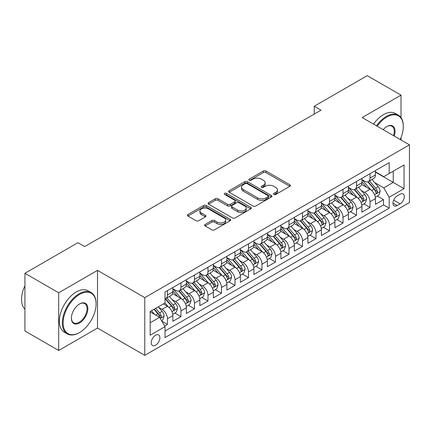 <?xml version="1.0" encoding="UTF-8"?>
<svg xmlns="http://www.w3.org/2000/svg" width="431" height="431" viewBox="0 0 431 431"><rect width="100%" height="100%" fill="white"/><g stroke="black" fill="none" stroke-linecap="round" stroke-linejoin="round"><path stroke-width="0.65" d="M273.911 194.451A1.315 0.76 0 0 0 275.765 194.451L289.847 186.321A1.875 1.083 0 0 0 290.397 185.556A1.875 1.083 0 0 0 289.847 184.791L265.986 171.015A1.875 1.083 0 0 0 263.336 171.015L249.253 179.145A1.315 0.76 0 0 0 248.87 179.684A1.315 0.76 0 0 0 249.253 180.217A1.315 0.76 0 0 0 251.111 180.217L252.932 179.167A5.996 3.464 0 0 1 261.418 179.167L263.406 180.314A5.996 3.464 0 0 1 265.162 182.766A5.996 3.464 0 0 1 263.406 185.211L261.579 186.262A1.315 0.76 0 0 0 261.197 186.801A1.315 0.76 0 0 0 261.579 187.334A1.315 0.76 0 0 0 263.438 187.334L265.259 186.284A5.996 3.464 0 0 1 273.744 186.284L275.732 187.431A5.996 3.464 0 0 1 277.489 189.882A5.996 3.464 0 0 1 275.732 192.328L273.911 193.379A1.315 0.76 0 0 0 273.523 193.918A1.315 0.76 0 0 0 273.911 194.451L273.911 193.379M155.575 345.215A6.109 3.529 120 0 0 159.567 339.827A6.109 3.529 120 0 0 158.63 334.93A6.109 3.529 120 0 0 155.575 335.232A6.109 3.529 120 0 0 151.583 340.619A6.109 3.529 120 0 0 152.52 345.517A6.109 3.529 120 0 0 155.575 345.215M205.151 224.432A1.875 1.083 0 0 0 204.601 225.197A1.875 1.083 0 0 0 205.151 225.963L211.842 229.825A1.875 1.083 0 0 0 214.493 229.825L230.132 220.796A1.875 1.083 0 0 0 230.682 220.031A1.875 1.083 0 0 0 230.132 219.266L206.277 205.49A1.875 1.083 0 0 0 203.626 205.49L187.981 214.519A1.875 1.083 0 0 0 187.437 215.284A1.875 1.083 0 0 0 187.981 216.05L196.067 220.72A1.875 1.083 0 0 0 198.718 220.72L205.415 216.858A1.875 1.083 0 0 0 205.964 216.093A1.875 1.083 0 0 0 205.415 215.328L201.406 213.011A5.016 2.893 0 0 1 199.936 210.964A5.016 2.893 0 0 1 203.028 208.286A5.016 2.893 0 0 1 208.496 208.916L224.201 217.984A5.016 2.893 0 0 1 225.672 220.031A5.016 2.893 0 0 1 222.574 222.708A5.016 2.893 0 0 1 217.111 222.078L214.493 220.57A1.875 1.083 0 0 0 211.842 220.57L205.151 224.432L205.151 225.963M97.508 270.366L58.686 292.784L24.928 273.292L24.928 330.986L58.686 350.478L97.508 328.061L144.773 355.349L144.773 297.654L97.508 270.366L97.508 328.061M401.008 117.604L401.008 95.143L362.185 117.555L409.45 144.843L144.773 297.654M401.008 95.143L367.25 75.651L314.247 106.252L314.247 114.048M24.928 273.292L77.93 242.691L84.681 246.586L320.998 110.153L314.247 106.252M253.067 206.029A1.875 1.083 0 0 0 255.718 206.029L271.358 196.999A1.875 1.083 0 0 0 271.907 196.234A1.875 1.083 0 0 0 271.358 195.464L247.496 181.693A1.875 1.083 0 0 0 244.846 181.693L229.206 190.723A1.875 1.083 0 0 0 228.656 191.488A1.875 1.083 0 0 0 229.206 192.253L253.067 206.029M225.16 194.737A1.315 0.76 0 0 1 226.49 194.92L226.49 193.363L250.745 207.365A1.875 1.083 0 0 1 251.295 208.13A1.875 1.083 0 0 1 250.745 208.895L235.105 217.93A1.875 1.083 0 0 1 232.454 217.93L208.593 204.154L208.593 202.624A1.875 1.083 0 0 0 208.044 203.389A1.875 1.083 0 0 0 208.593 204.154M208.593 202.624L215.29 198.756A1.875 1.083 0 0 1 217.941 198.756L227.616 204.342A1.875 1.083 0 0 0 230.267 204.342L234.706 201.778A1.875 1.083 0 0 0 235.256 201.013A1.875 1.083 0 0 0 234.706 200.248L224.632 194.435A1.315 0.76 0 0 1 224.249 193.896A1.315 0.76 0 0 1 225.057 193.196A1.315 0.76 0 0 1 226.49 193.363M164.658 326.014L167.46 324.398L161.857 321.16M158.667 307.395L162.056 309.35A7.639 4.412 60 0 1 167.46 318.703L172.863 315.589L172.863 321.278L180.966 316.602L174.819 313.051M172.174 299.593L175.562 301.555A7.639 4.412 60 0 1 180.966 310.907L186.364 307.788L186.364 313.482L194.467 308.806L188.325 305.256M185.675 291.798L189.064 293.759A7.639 4.412 60 0 1 194.467 303.112L199.871 299.992L199.871 305.687L207.974 301.005L201.827 297.46M199.181 284.002L202.57 285.958A7.639 4.412 60 0 1 207.974 295.316L213.372 292.196L213.372 297.891L221.475 293.209L215.333 289.664M212.682 276.206L216.076 278.162A7.639 4.412 60 0 1 221.475 287.52L226.878 284.401L226.878 290.09L234.981 285.414L228.834 281.869M226.189 268.411L229.578 270.366A7.639 4.412 60 0 1 234.981 279.724L240.379 276.605L240.379 282.294L248.482 277.618L242.341 274.073M239.69 260.615L243.084 262.571A7.639 4.412 60 0 1 248.482 271.929L253.886 268.809L253.886 274.499L261.989 269.822L255.842 266.272M253.196 252.819L256.585 254.775A7.639 4.412 60 0 1 261.989 264.133L267.387 261.014L267.387 266.703L275.49 262.026L269.348 258.476M266.697 245.018L270.092 246.979A7.639 4.412 60 0 1 275.49 256.332L280.893 253.218L280.893 258.907L288.996 254.231L282.849 250.68M280.204 237.222L283.593 239.183A7.639 4.412 60 0 1 288.996 248.536L294.395 245.417L294.395 251.111L302.497 246.435L296.356 242.885M293.705 229.427L297.099 231.388A7.639 4.412 60 0 1 302.497 240.74L307.901 237.621L307.901 243.316L316.004 238.634L309.857 235.089M307.211 221.631L310.6 223.587A7.639 4.412 60 0 1 316.004 232.945L321.402 229.825L321.402 235.52L329.505 230.838L323.363 227.293M320.712 213.835L324.107 215.791A7.639 4.412 60 0 1 329.505 225.149L334.909 222.03L334.909 227.719L343.011 223.042L336.864 219.498M334.219 206.04L337.608 207.995A7.639 4.412 60 0 1 343.011 217.353L348.41 214.234L348.41 219.923L356.512 215.247L350.371 211.702M347.72 198.244L351.114 200.2A7.639 4.412 60 0 1 356.512 209.558L361.916 206.438L361.916 212.127L370.019 207.451L370.019 201.756A7.639 4.412 -120 0 0 364.615 192.404L361.226 190.448M363.872 203.901L370.019 207.451M172.863 315.589A7.639 4.412 -120 0 0 167.46 306.231L163.408 303.893M186.364 307.788A7.639 4.412 -120 0 0 180.966 298.435L172.61 293.613M199.871 299.992A7.639 4.412 -120 0 0 194.467 290.639L186.117 285.818M213.372 292.196A7.639 4.412 -120 0 0 207.974 282.844L199.623 278.022M226.878 284.401A7.639 4.412 -120 0 0 221.475 275.043L213.124 270.226M240.379 276.605A7.639 4.412 -120 0 0 234.981 267.247L226.631 262.425M253.886 268.809A7.639 4.412 -120 0 0 248.482 259.451L240.132 254.629M267.387 261.014A7.639 4.412 -120 0 0 261.989 251.656L253.638 246.834M280.893 253.218A7.639 4.412 -120 0 0 275.49 243.86L267.139 239.038M294.395 245.417A7.639 4.412 -120 0 0 288.996 236.064L280.646 231.242M307.901 237.621A7.639 4.412 -120 0 0 302.497 228.268L294.147 223.447M321.402 229.825A7.639 4.412 -120 0 0 316.004 220.473L307.653 215.651M334.909 222.03A7.639 4.412 -120 0 0 329.505 212.672L321.154 207.85M348.41 214.234A7.639 4.412 -120 0 0 343.011 204.876L334.661 200.054M361.916 206.438A7.639 4.412 -120 0 0 356.512 197.08L348.162 192.258M400.13 194.198L397.161 195.911A5.921 3.416 120 0 0 393.293 201.126A5.921 3.416 120 0 0 394.203 205.873A5.921 3.416 120 0 0 397.161 205.582L400.13 203.863A5.921 3.416 120 0 0 403.998 198.648A5.921 3.416 120 0 0 403.093 193.902A5.921 3.416 120 0 0 400.13 194.198M144.773 355.349L409.45 202.538L409.45 144.843M150.177 322.76L159.626 317.302L165.03 326.655L165.03 337.575L389.193 208.151L389.193 197.236L383.795 187.884L374.733 182.647M165.03 326.655L150.177 335.232L150.177 311.532L165.03 302.955L165.03 292.04L389.193 162.622L389.193 173.537L404.046 164.96L404.046 188.659L389.193 197.236M172.863 288.765L175.562 290.327A7.639 4.412 60 0 0 179.382 290.704L184.786 287.585A7.639 4.412 -120 0 0 186.364 284.088L186.364 279.724M186.364 280.969L189.064 282.531A7.639 4.412 60 0 0 192.883 282.908L198.287 279.789A7.639 4.412 -120 0 0 199.871 276.293L199.871 271.929M199.871 273.173L202.57 274.736A7.639 4.412 60 0 0 206.39 275.113L211.793 271.993A7.639 4.412 -120 0 0 213.372 268.497L213.372 264.128M213.372 265.377L216.076 266.934A7.639 4.412 60 0 0 219.891 267.317L225.294 264.198A7.639 4.412 -120 0 0 226.878 260.701L226.878 256.332M226.878 257.582L229.578 259.139A7.639 4.412 60 0 0 233.397 259.521L238.801 256.402A7.639 4.412 -120 0 0 240.379 252.905L240.379 248.536M240.379 249.786L243.084 251.343A7.639 4.412 60 0 0 246.904 251.72L252.302 248.606A7.639 4.412 -120 0 0 253.886 245.104L253.886 240.74M253.886 241.99L256.585 243.547A7.639 4.412 60 0 0 260.405 243.924L265.808 240.805A7.639 4.412 -120 0 0 267.387 237.309L267.387 232.945M267.387 234.189L270.092 235.752A7.639 4.412 60 0 0 273.911 236.129L279.31 233.009A7.639 4.412 -120 0 0 280.893 229.513L280.893 225.149M280.893 226.394L283.593 227.956A7.639 4.412 60 0 0 287.412 228.333L292.816 225.214A7.639 4.412 -120 0 0 294.395 221.717L294.395 217.353M294.395 218.598L297.099 220.16A7.639 4.412 60 0 0 300.919 220.537L306.317 217.418A7.639 4.412 -120 0 0 307.901 213.921L307.901 209.558M307.901 210.802L310.6 212.364A7.639 4.412 60 0 0 314.42 212.742L319.824 209.622A7.639 4.412 -120 0 0 321.402 206.126L321.402 201.756M321.402 203.006L324.107 204.563A7.639 4.412 60 0 0 327.926 204.946L333.325 201.827A7.639 4.412 -120 0 0 334.909 198.33L334.909 193.961M334.909 195.211L337.608 196.768A7.639 4.412 60 0 0 341.427 197.145L346.831 194.031A7.639 4.412 -120 0 0 348.41 190.534L348.41 186.165M348.41 187.415L351.114 188.972A7.639 4.412 60 0 0 354.934 189.349L360.332 186.23A7.639 4.412 -120 0 0 361.916 182.733L361.916 178.369M165.03 331.024L383.52 204.876L383.52 199.655L375.423 204.332L375.423 198.643A7.639 4.412 -120 0 0 370.019 189.284L361.668 184.463M361.916 179.619L364.615 181.176A7.639 4.412 -120 0 0 368.435 181.553A7.639 4.412 -120 0 0 370.019 178.057L370.019 173.693M368.435 181.553L373.839 178.434A7.639 4.412 -120 0 0 375.423 174.938L375.423 170.574M167.46 290.639L167.46 295.003A7.639 4.412 60 0 1 165.876 298.5A7.639 4.412 60 0 1 165.03 298.807M165.876 298.5L171.279 295.38A7.639 4.412 -120 0 0 172.863 291.884L172.863 287.52M180.966 282.844L180.966 287.208A7.639 4.412 60 0 1 179.382 290.704M194.467 275.043L194.467 279.412A7.639 4.412 60 0 1 192.883 282.908M207.974 267.247L207.974 271.616A7.639 4.412 60 0 1 206.39 275.113M221.475 259.451L221.475 263.82A7.639 4.412 60 0 1 219.891 267.317M234.981 251.656L234.981 256.019A7.639 4.412 60 0 1 233.397 259.521M248.482 243.86L248.482 248.224A7.639 4.412 60 0 1 246.904 251.72M261.989 236.064L261.989 240.428A7.639 4.412 60 0 1 260.405 243.924M275.49 228.268L275.49 232.632A7.639 4.412 60 0 1 273.911 236.129M288.996 220.467L288.996 224.837A7.639 4.412 60 0 1 287.412 228.333M302.497 212.672L302.497 217.041A7.639 4.412 60 0 1 300.919 220.537M316.004 204.876L316.004 209.245A7.639 4.412 60 0 1 314.42 212.742M329.505 197.08L329.505 201.449A7.639 4.412 60 0 1 327.926 204.946M343.011 189.284L343.011 193.648A7.639 4.412 60 0 1 341.427 197.145M356.512 181.489L356.512 185.853A7.639 4.412 60 0 1 354.934 189.349M356.512 209.558L356.512 215.247M343.011 217.353L343.011 223.042M329.505 225.149L329.505 230.838M316.004 232.945L316.004 238.634M302.497 240.74L302.497 246.435M288.996 248.536L288.996 254.231M275.49 256.332L275.49 262.026M261.989 264.133L261.989 269.822M248.482 271.929L248.482 277.618M234.981 279.724L234.981 285.414M221.475 287.52L221.475 293.209M207.974 295.316L207.974 301.005M194.467 303.112L194.467 308.806M180.966 310.907L180.966 316.602M167.46 318.703L167.46 324.398M159.626 317.302L150.177 311.845M383.795 187.884L393.244 182.426L393.244 171.199L404.046 164.96M375.423 172.131L404.046 188.659M375.423 171.818L383.795 176.656L389.193 173.537M401.008 139.973L401.008 137.575M58.686 292.784L58.686 350.478M377.378 196.105L383.52 199.655M383.52 204.876L389.193 208.151M274.434 194.64L275.732 193.891A5.996 3.464 0 0 0 277.489 191.439L277.489 189.882M265.162 182.766L265.162 184.323A5.996 3.464 0 0 1 263.406 186.768L262.107 187.523M289.821 186.337L265.986 172.578A1.875 1.083 0 0 0 263.336 172.578L249.781 180.406M271.331 197.01L247.496 183.25A1.875 1.083 0 0 0 244.846 183.25L229.233 192.269M268.044 196.768A1.315 0.76 0 0 0 268.427 196.234A1.315 0.76 0 0 0 268.044 195.696L247.103 183.606A1.315 0.76 0 0 0 245.244 183.606L243.321 184.716A5.996 3.464 0 0 0 241.565 187.162A5.996 3.464 0 0 0 243.321 189.613L257.636 197.877A5.996 3.464 0 0 0 266.121 197.877L268.044 196.768L268.044 198.325A1.315 0.76 0 0 0 268.427 197.791L268.427 196.234M241.565 187.162L241.565 188.724A5.996 3.464 0 0 0 243.321 191.17L243.321 189.613M268.044 198.325L266.121 199.434A5.996 3.464 0 0 1 257.636 199.434L243.321 191.17M208.62 204.165L215.29 200.318L215.29 198.756M235.256 201.013L235.256 202.575A1.875 1.083 0 0 1 234.706 203.34L230.267 205.905A1.875 1.083 0 0 1 227.616 205.905L217.941 200.318A1.875 1.083 0 0 0 215.29 200.318M226.49 194.92L250.718 208.911M237.659 210.139A5.016 2.893 0 0 0 243.122 210.77A5.016 2.893 0 0 0 246.214 208.092A5.016 2.893 0 0 0 244.749 206.045L239.216 202.85A1.875 1.083 0 0 0 236.565 202.85L232.12 205.415A1.875 1.083 0 0 0 231.571 206.18A1.875 1.083 0 0 0 232.12 206.945L237.659 210.139L237.659 211.702A5.016 2.893 0 0 0 243.122 212.327A5.016 2.893 0 0 0 246.214 209.655L246.214 208.092M231.571 206.18L231.571 207.742A1.875 1.083 0 0 0 232.12 208.507L232.12 206.945M237.659 211.702L232.12 208.507M225.672 220.031L225.672 221.593A5.016 2.893 0 0 1 222.574 224.265A5.016 2.893 0 0 1 217.111 223.641L214.493 222.127A1.875 1.083 0 0 0 211.842 222.127L205.172 225.979M199.936 210.964L199.936 212.521A5.016 2.893 0 0 0 201.406 214.568L201.406 213.011M205.388 216.868L201.406 214.568M230.111 220.812L206.277 207.052A1.875 1.083 0 0 0 203.626 207.052L188.008 216.066M375.304 197.301L378.795 195.286L380.147 191.391A5.059 2.92 -120 0 0 378.176 186.639L372.007 179.495M370.768 189.78L363.452 181.306A14.611 8.437 -120 0 0 361.916 179.7M366.754 187.399L362.665 182.663A12.127 7.004 -120 0 0 361.916 181.85M367.751 181.828L373.989 189.053A5.059 2.92 60 0 1 375.794 192.538L376.161 193.142L376.845 193.045L377.416 191.606A5.059 2.92 -120 0 0 375.611 188.121L369.437 180.977M368.117 181.71L374.819 189.473A2.581 1.487 60 0 1 375.471 190.486L377.416 191.606M400.189 139.499A23.301 13.453 120 0 0 403.308 126.563A23.301 13.453 120 0 0 386.833 117.049A23.301 13.453 120 0 0 377.19 126.218M376.495 125.814A23.872 13.781 -60 0 1 386.424 116.348A23.872 13.781 -60 0 1 398.363 115.169A23.872 13.781 -60 0 1 403.308 126.094L403.308 126.563M383.164 129.672A11.648 6.724 -60 0 1 386.833 126.563L386.833 126.563A11.648 6.724 -60 0 1 394.209 136.045M373.521 124.101A23.872 13.781 -60 0 1 383.455 114.635A23.872 13.781 -60 0 1 395.389 113.45L398.363 115.169M393.503 135.636A11.077 6.395 120 0 0 391.962 126.245A11.077 6.395 120 0 0 386.623 126.682M79.212 332.7L79.616 332.468A23.301 13.453 120 0 0 96.091 303.93A23.301 13.453 120 0 0 79.616 294.421A23.301 13.453 120 0 0 63.141 322.954A23.301 13.453 120 0 0 79.616 332.468L79.212 332.7A23.872 13.781 -60 0 1 67.274 333.88A23.872 13.781 -60 0 1 63.616 314.754A23.872 13.781 -60 0 1 79.212 293.716A23.872 13.781 -60 0 1 91.146 292.536A23.872 13.781 -60 0 1 96.091 303.462L96.091 303.93M79.616 322.954A11.648 6.724 -60 0 1 71.379 318.197A11.648 6.724 -60 0 1 79.616 303.93L79.616 303.93A11.648 6.724 -60 0 1 87.854 308.688A11.648 6.724 -60 0 1 79.616 322.954M71.384 317.959A11.077 6.395 120 0 0 73.674 322.803A11.077 6.395 120 0 0 79.212 322.253A11.077 6.395 120 0 0 86.448 312.491A11.077 6.395 120 0 0 84.751 303.618A11.077 6.395 120 0 0 79.412 304.054M67.274 333.88L64.305 332.166A23.872 13.781 -60 0 1 60.647 313.041A23.872 13.781 -60 0 1 76.239 292.002A23.872 13.781 -60 0 1 88.177 290.817L91.146 292.536M24.928 309.156A23.872 13.781 -60 0 1 24.928 285.764M361.803 205.097L365.294 203.082L366.641 199.187A5.059 2.92 -120 0 0 364.669 194.435L358.5 187.291M357.267 197.576L349.95 189.101A14.611 8.437 -120 0 0 348.41 187.496M353.253 195.2L349.158 190.459A12.127 7.004 -120 0 0 348.41 189.645M354.244 189.624L360.483 196.848A5.059 2.92 60 0 1 362.288 200.34L362.66 200.938L363.344 200.841L363.909 199.402A5.059 2.92 -120 0 0 362.105 195.916L355.936 188.773M354.611 189.505L361.318 197.269A2.581 1.487 60 0 1 361.965 198.282L363.909 199.402M348.296 212.898L351.788 210.883L353.14 206.982A5.059 2.92 -120 0 0 351.168 202.231L344.999 195.087M343.76 205.371L336.444 196.897A14.611 8.437 -120 0 0 334.909 195.291M339.747 202.996L335.657 198.255A12.127 7.004 -120 0 0 334.909 197.441M340.738 197.42L346.982 204.65A5.059 2.92 60 0 1 348.787 208.135L349.153 208.733L349.837 208.636L350.408 207.198A5.059 2.92 -120 0 0 348.604 203.712L342.429 196.568M341.11 197.306L347.812 205.07A2.581 1.487 60 0 1 348.463 206.077L350.408 207.198M334.795 220.694L338.287 218.679L339.633 214.778A5.059 2.92 -120 0 0 337.662 210.026L331.493 202.882M330.259 213.167L322.938 204.698A14.611 8.437 -120 0 0 321.402 203.087M326.245 210.791L322.151 206.05A12.127 7.004 -120 0 0 321.402 205.237M327.237 205.221L333.475 212.445A5.059 2.92 60 0 1 335.28 215.931L335.652 216.529L336.331 216.432L336.902 214.994A5.059 2.92 -120 0 0 335.097 211.508L328.928 204.364M327.603 205.102L334.311 212.866A2.581 1.487 60 0 1 334.957 213.873L336.902 214.994M321.289 228.489L324.78 226.474L326.132 222.574A5.059 2.92 -120 0 0 324.16 217.822L317.992 210.678M316.753 220.963L309.436 212.494A14.611 8.437 -120 0 0 307.901 210.888M312.739 218.587L308.65 213.846A12.127 7.004 -120 0 0 307.901 213.033M313.73 213.016L319.974 220.241A5.059 2.92 60 0 1 321.779 223.727L322.146 224.325L322.83 224.228L323.395 222.789A5.059 2.92 -120 0 0 321.596 219.304L315.422 212.16M314.102 212.898L320.804 220.661A2.581 1.487 60 0 1 321.456 221.669L323.395 222.789M307.788 236.285L311.279 234.27L312.626 230.369A5.059 2.92 -120 0 0 310.654 225.618L304.485 218.474M303.252 228.759L295.93 220.289A14.611 8.437 -120 0 0 294.395 218.684M299.238 226.383L295.143 221.647A12.127 7.004 -120 0 0 294.395 220.828M300.229 220.812L306.468 228.037A5.059 2.92 60 0 1 308.273 231.522L308.644 232.12L309.323 232.029L309.894 230.585A5.059 2.92 -120 0 0 308.09 227.099L301.921 219.955M300.596 220.694L307.303 228.457A2.581 1.487 60 0 1 307.95 229.464L309.894 230.585M294.281 244.081L297.773 242.066L299.125 238.165A5.059 2.92 -120 0 0 297.153 233.413L290.984 226.275M289.745 236.554L282.429 228.085A14.611 8.437 -120 0 0 280.893 226.48M285.731 234.178L281.642 229.443A12.127 7.004 -120 0 0 280.893 228.624M286.723 228.608L292.967 235.832A5.059 2.92 60 0 1 294.772 239.318L295.138 239.922L295.822 239.825L296.388 238.386A5.059 2.92 -120 0 0 294.588 234.895L288.414 227.757M287.094 228.489L293.797 236.253A2.581 1.487 60 0 1 294.448 237.26L296.388 238.386M280.78 251.876L284.266 249.861L285.618 245.966A5.059 2.92 -120 0 0 283.646 241.215L277.478 234.071M276.244 244.355L268.922 235.881A14.611 8.437 -120 0 0 267.387 234.275M272.23 241.974L268.136 237.239A12.127 7.004 -120 0 0 267.387 236.425M273.222 236.403L279.46 243.628A5.059 2.92 60 0 1 281.265 247.114L281.632 247.717L282.316 247.62L282.887 246.182A5.059 2.92 -120 0 0 281.082 242.696L274.913 235.552M273.588 236.285L280.295 244.048A2.581 1.487 60 0 1 280.942 245.056L282.887 246.182M267.274 259.672L270.765 257.657L272.112 253.762A5.059 2.92 -120 0 0 270.145 249.01L263.971 241.866M262.738 252.151L255.421 243.677A14.611 8.437 -120 0 0 253.886 242.071M258.724 249.77L254.629 245.034A12.127 7.004 -120 0 0 253.886 244.221M259.715 244.199L265.959 251.424A5.059 2.92 60 0 1 267.764 254.91L268.13 255.513L268.815 255.416L269.38 253.978A5.059 2.92 -120 0 0 267.576 250.492L261.407 243.348M260.082 244.081L266.789 251.844A2.581 1.487 60 0 1 267.441 252.857L269.38 253.978M253.773 267.468L257.259 265.458L258.611 261.558A5.059 2.92 -120 0 0 256.639 256.806L250.47 249.662M249.231 259.947L241.915 251.472A14.611 8.437 -120 0 0 240.379 249.867M245.223 257.571L241.128 252.83A12.127 7.004 -120 0 0 240.379 252.016M246.214 251.995L252.453 259.22A5.059 2.92 60 0 1 254.258 262.711L254.624 263.309L255.308 263.212L255.879 261.773A5.059 2.92 -120 0 0 254.075 258.288L247.906 251.144M246.58 251.876L253.288 259.645A2.581 1.487 60 0 1 253.934 260.653L255.879 261.773M240.266 275.269L243.757 273.254L245.104 269.353A5.059 2.92 -120 0 0 243.138 264.602L236.964 257.458M235.73 267.743L228.414 259.268A14.611 8.437 -120 0 0 226.878 257.663M231.716 265.367L227.622 260.626A12.127 7.004 -120 0 0 226.878 259.812M232.708 259.791L238.952 267.021A5.059 2.92 60 0 1 240.757 270.506L241.123 271.104L241.807 271.007L242.373 269.569A5.059 2.92 -120 0 0 240.568 266.083L234.399 258.939M233.074 259.677L239.781 267.441A2.581 1.487 60 0 1 240.433 268.448L242.373 269.569M226.765 283.065L230.251 281.05L231.603 277.149A5.059 2.92 -120 0 0 229.631 272.397L223.463 265.254M222.224 275.538L214.907 267.069A14.611 8.437 -120 0 0 213.372 265.464M218.215 273.162L214.121 268.421A12.127 7.004 -120 0 0 213.372 267.608M219.207 267.592L225.445 274.816A5.059 2.92 60 0 1 227.25 278.302L227.616 278.9L228.301 278.803L228.872 277.365A5.059 2.92 -120 0 0 227.067 273.879L220.898 266.735M219.573 267.473L226.28 275.237A2.581 1.487 60 0 1 226.927 276.244L228.872 277.365M213.259 290.86L216.75 288.845L218.097 284.945A5.059 2.92 -120 0 0 216.13 280.193L209.956 273.049M208.723 283.334L201.406 274.865A14.611 8.437 -120 0 0 199.871 273.259M204.709 280.958L200.614 276.217A12.127 7.004 -120 0 0 199.871 275.404M205.7 275.387L211.944 282.612A5.059 2.92 60 0 1 213.744 286.098L214.115 286.696L214.8 286.599L215.365 285.16A5.059 2.92 -120 0 0 213.56 281.675L207.392 274.531M206.066 275.269L212.774 283.032A2.581 1.487 60 0 1 213.426 284.04L215.365 285.16M199.758 298.656L203.243 296.641L204.596 292.741A5.059 2.92 -120 0 0 202.624 287.989L196.455 280.845M195.216 291.13L187.9 282.661A14.611 8.437 -120 0 0 186.364 281.055M191.208 288.754L187.113 284.018A12.127 7.004 -120 0 0 186.364 283.199M192.199 283.183L198.438 290.408A5.059 2.92 60 0 1 200.243 293.894L200.609 294.492L201.293 294.4L201.864 292.956A5.059 2.92 -120 0 0 200.059 289.47L193.891 282.327M192.565 283.065L199.267 290.828A2.581 1.487 60 0 1 199.919 291.835L201.864 292.956M186.251 306.452L189.742 304.437L191.089 300.542A5.059 2.92 -120 0 0 189.123 295.79L182.949 288.646M181.715 298.931L174.399 290.456A14.611 8.437 -120 0 0 172.863 288.851M177.701 296.55L173.607 291.814A12.127 7.004 -120 0 0 172.863 290.995M178.693 290.979L184.937 298.204A5.059 2.92 60 0 1 186.736 301.689L187.108 302.293L187.792 302.196L188.358 300.757A5.059 2.92 -120 0 0 186.553 297.266L180.384 290.128M179.059 290.86L185.766 298.624A2.581 1.487 60 0 1 186.418 299.631L188.358 300.757M172.75 314.247L176.236 312.233L177.588 308.337A5.059 2.92 -120 0 0 175.616 303.586L169.448 296.442M168.209 306.727L164.981 302.982M164.195 304.345L163.672 303.742M165.192 298.775L171.43 305.999A5.059 2.92 60 0 1 173.235 309.485L173.601 310.088L174.286 309.991L174.857 308.553A5.059 2.92 -120 0 0 173.052 305.067L166.883 297.923M165.558 298.656L172.26 306.419A2.581 1.487 60 0 1 172.912 307.427L174.857 308.553M161.587 320.691L162.735 320.028L164.082 316.133A5.059 2.92 -120 0 0 162.11 311.381L158.225 306.883M154.6 314.398L151.475 310.783M150.694 312.146L150.177 311.543M154.039 309.302L157.924 313.795A5.059 2.92 60 0 1 159.729 317.286L160.1 317.884L160.785 317.787L161.35 316.349A5.059 2.92 -120 0 0 159.545 312.863L155.661 308.364M154.357 309.119L158.759 314.215A2.581 1.487 60 0 1 159.405 315.228L161.35 316.349M162.056 309.35L167.46 306.231M175.562 301.555L180.966 298.435M189.064 293.759L194.467 290.639M202.57 285.958L207.974 282.844M216.076 278.162L221.475 275.043M229.578 270.366L234.981 267.247M243.084 262.571L248.482 259.451M256.585 254.775L261.989 251.656M270.092 246.979L275.49 243.86M283.593 239.183L288.996 236.064M297.099 231.388L302.497 228.268M310.6 223.587L316.004 220.473M324.107 215.791L329.505 212.672M337.608 207.995L343.011 204.876M351.114 200.2L356.512 197.08M364.615 192.404L370.019 189.284M370.019 178.057L375.423 174.938M167.46 295.003L172.863 291.884M180.966 287.208L186.364 284.088M194.467 279.412L199.871 276.293M207.974 271.616L213.372 268.497M221.475 263.82L226.878 260.701M234.981 256.019L240.379 252.905M248.482 248.224L253.886 245.104M261.989 240.428L267.387 237.309M275.49 232.632L280.893 229.513M288.996 224.837L294.395 221.717M302.497 217.041L307.901 213.921M316.004 209.245L321.402 206.126M329.505 201.449L334.909 198.33M343.011 193.648L348.41 190.534M356.512 185.853L361.916 182.733M370.019 201.756L375.423 198.643M393.659 200.124L400.13 203.863M392.975 203.163L397.161 205.582M275.732 193.891L275.732 192.328M261.579 187.334L261.579 186.262M263.406 186.768L263.406 185.211M249.253 180.217L249.253 179.145M263.336 172.578L263.336 171.015M265.986 172.578L265.986 171.015M289.847 186.321L289.847 184.791M229.206 192.253L229.206 190.723M244.846 183.25L244.846 181.693M247.496 183.25L247.496 181.693M271.358 196.999L271.358 195.464M257.636 199.434L257.636 197.877M266.121 199.434L266.121 197.877M217.941 200.318L217.941 198.756M227.616 205.905L227.616 204.342M230.267 205.905L230.267 204.342M234.706 203.34L234.706 201.778M250.745 208.895L250.745 207.365M211.842 222.127L211.842 220.57M214.493 222.127L214.493 220.57M217.111 223.641L217.111 222.078M205.415 216.858L205.415 215.328M187.981 216.05L187.981 214.519M203.626 207.052L203.626 205.49M206.277 207.052L206.277 205.49M230.132 220.796L230.132 219.266M374.534 194.71L380.115 191.488M363.452 181.306L364.147 180.907M375.611 188.121L378.176 186.639M371.576 190.448L373.989 189.053M361.033 202.505L366.609 199.284M349.95 189.101L350.645 188.703M362.105 195.916L364.669 194.435M358.069 198.244L360.483 196.848M347.526 210.301L353.108 207.079M336.444 196.897L337.139 196.498M348.604 203.712L351.168 202.231M344.568 206.04L346.982 204.65M334.025 218.097L339.601 214.875M322.938 204.698L323.638 204.294M335.097 211.508L337.662 210.026M331.062 213.835L333.475 212.445M320.519 225.892L326.095 222.671M309.436 212.494L310.131 212.09M321.596 219.304L324.16 217.822M317.561 221.636L319.974 220.241M307.017 233.688L312.594 230.472M295.93 220.289L296.63 219.885M308.09 227.099L310.654 225.618M304.054 229.432L306.468 228.037M293.511 241.484L299.087 238.268M282.429 228.085L283.124 227.681M294.588 234.895L297.153 233.413M290.553 237.228L292.967 235.832M280.01 249.285L285.586 246.063M268.922 235.881L269.617 235.482M281.082 242.696L283.646 241.215M277.047 245.023L279.46 243.628M266.503 257.081L272.08 253.859M255.421 243.677L256.116 243.278M267.576 250.492L270.145 249.01M263.546 252.819L265.959 251.424M252.997 264.876L258.578 261.655M241.915 251.472L242.61 251.074M254.075 258.288L256.639 256.806M250.039 260.615L252.453 259.22M239.496 272.672L245.072 269.45M228.414 259.268L229.109 258.869M240.568 266.083L243.138 264.602M236.538 268.411L238.952 267.021M225.989 280.468L231.571 277.246M214.907 267.069L215.602 266.665M227.067 273.879L229.631 272.397M223.032 276.206L225.445 274.816M212.488 288.264L218.064 285.042M201.406 274.865L202.101 274.461M213.56 281.675L216.13 280.193M209.531 284.007L211.944 282.612M198.982 296.059L204.563 292.843M187.9 282.661L188.595 282.257M200.059 289.47L202.624 287.989M196.024 291.803L198.438 290.408M185.481 303.855L191.057 300.639M174.399 290.456L175.094 290.052M186.553 297.266L189.123 295.79M182.523 299.599L184.937 298.204M171.974 311.656L177.556 308.434M173.052 305.067L175.616 303.586M169.017 307.395L171.43 305.999M160.267 318.412L164.049 316.23M159.545 312.863L162.11 311.381M155.742 315.061L157.924 313.795"/></g></svg>
